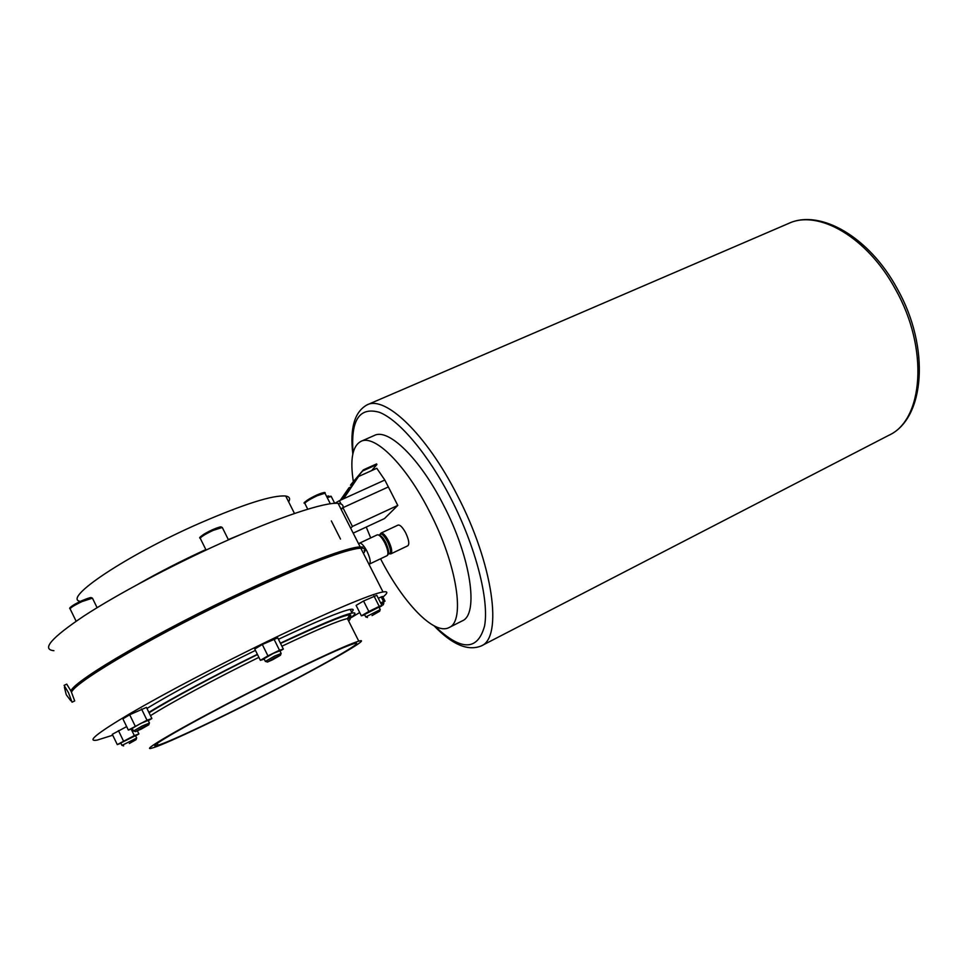 <?xml version="1.0" encoding="UTF-8"?>
<svg xmlns="http://www.w3.org/2000/svg" width="968" height="968" viewBox="0 0 968 968"><rect width="100%" height="100%" fill="white"/><g stroke="black" fill="none" stroke-linecap="round" stroke-linejoin="round"><path stroke-width="1.45" d="M353.187 533.138L384.502 518.558L397.775 505.417L388.349 486.94L342.926 507.692L341.256 509.591M397.775 505.417L352.425 526.435L342.926 507.692L388.349 486.94L384.816 480.031L376.782 468.294L358.584 476.474L342.95 499.052M340.494 539.043L331.334 520.917M352.425 526.435L350.706 528.25M74.705 700.941L71.136 691.358L66.744 684.122L64.082 685.368L68.45 692.628L72.043 702.199L74.705 700.941M381.017 533.09C383.013 532.739 385.53 535.389 388.591 541.015C391.774 547.852 392.524 552.135 390.842 553.877L407.843 545.77C409.585 544.004 408.871 539.721 405.713 532.92C402.664 527.33 400.111 524.716 398.066 525.092L381.017 533.09L379.698 534.76M388.192 549.425L385.833 542.588L382.771 537.954M368.917 564.199L369.389 564.102C370.986 562.396 370.175 558.1 366.981 551.228C363.92 545.553 361.427 542.866 359.503 543.181L358.789 544.197M380.557 558.778C402.954 602.713 434.209 635.601 449.007 627.579L462.123 620.948C479.087 614.595 471.089 557.81 443.429 504.909C419.846 458.36 388.301 427.965 374.398 435.443L360.955 441.36C352.437 446.03 349.908 459.461 353.356 481.665M449.007 627.579C465.608 621.444 457.174 564.622 429.453 511.479C405.81 464.725 374.519 434.027 360.955 441.36M71.003 691.091L71.789 691.346C76.69 681.641 132.059 647.713 201.368 612.974C270.629 578.198 336.344 551.216 356.188 548.263L362.456 548.021L362.758 547.114L360.181 546.932C348.008 547.017 302.706 563.872 244.807 590.988C161.245 629.769 75.117 679.766 70.894 690.886M365.686 616.798L364.525 614.511L379.008 607.13M365.771 616.967L380.158 609.646M372.051 615.587L379.65 611.256L372.051 615.587M265.268 661.229L264.046 658.772L273.363 653.364L279.825 650.811M265.365 661.422L274.694 656.038L281.035 653.545M272.649 659.74L280.478 655.251L275.106 657.587L267.434 662.051L272.649 659.74M133.39 730.804L132.205 728.372L140.905 723.35L148.165 720.41M133.487 731.009L142.187 726L149.338 723.12M141.437 728.989L148.745 724.826L142.707 727.476L135.556 731.614L141.437 728.989M121.883 745.263L120.782 743L135.496 735.644M121.956 745.408L136.585 738.112M129.349 743.497L136.028 739.721L129.349 743.497M53.918 650.69C41.213 649.516 51.219 637.948 83.95 615.987C116.789 594.558 170.876 565.808 221.019 543.193C279.111 516.924 325.151 501.835 338.11 503.372C341.958 503.747 343.567 505.187 342.926 507.692L340.893 508.865M80.356 601.37C61.541 598.865 126.868 555.039 199.626 523.252C244.202 503.977 272.891 494.902 285.705 496.027C289.517 496.669 290.509 498.629 288.67 501.908M241.492 706.821C202.917 726.097 167.597 742.468 158.087 745.203C138.872 751.676 205.071 714.36 275.88 679.355C317.746 658.7 343.809 646.793 354.058 643.623C370.623 638.759 306.009 674.72 241.492 706.821M112.724 735.22L97.199 740.096C85.934 742.069 97.26 733.018 131.164 712.944C165.08 693.173 219.639 664.52 269.419 640.405C327.111 612.429 371.639 593.723 382.989 591.956C388.12 591.121 388.095 592.827 382.929 597.05M359.709 612.55L349.896 618.383M71.511 692.156C75.758 681.097 161.91 631.136 245.473 592.319C301.375 566.51 338.582 551.917 357.083 548.566L360.786 548.154C365.541 548.033 366.424 549.776 363.448 553.394M280.405 643.175C318.629 625.146 342.515 615.104 352.062 613.046C356.575 612.26 355.825 614.063 349.799 618.455M278.457 639.279C316.705 621.311 340.627 611.352 350.222 609.404C353.659 608.811 354.106 609.707 351.578 612.078M276.848 678.58C320.771 656.909 348.081 644.434 358.777 641.143C376.092 636.073 308.296 673.801 240.754 707.414C200.291 727.634 163.108 744.876 153.065 747.768C132.822 754.616 202.36 715.4 276.848 678.58M71.789 691.346L71.499 692.12M378.27 598.236L382.626 596.469L385.01 601.164L383.292 602.156M379.129 607.372L382.045 605.69L376.794 595.32L363.544 601.007L356.103 605.387L361.366 615.817L364.694 614.849M279.958 651.077L283.346 649.092L277.743 637.864L262.292 644.494L254.753 649.02L260.368 660.321L264.24 659.16M148.285 720.664L151.879 718.534L146.446 707.402L129.676 714.747L122.888 718.861L128.345 730.078L132.35 728.674M126.651 726.605L112.288 734.301L117.273 744.586L120.903 743.255M146.967 708.467C168.964 694.794 213.299 671.018 255.431 650.387M148.854 712.351C170.912 698.751 215.259 674.999 257.379 654.32M131.176 729.085L134.334 735.583L117.273 744.586M118.447 730.61L123.456 740.943M137.408 730.888L138.896 733.925L134.334 735.583M135.605 735.861L138.896 733.925M141.522 708.987L147.003 720.216L128.345 730.078M151.879 718.534L147.003 720.216M129.676 714.747L135.169 726.024M262.292 644.494L267.942 655.868L260.368 660.321M273.859 638.892L279.498 650.218L267.942 655.868M283.346 649.092L279.498 650.218M363.544 601.007L368.844 611.486L361.366 615.817M373.95 595.949L379.238 606.391L368.844 611.486M381.924 605.448L379.238 606.391M341.051 504.013L339.369 500.686L384.816 480.031M339.369 500.686L334.759 503.348M343.543 498.786L358.584 476.474M340.712 500.069L348.94 487.836L340.312 500.25M348.94 487.836L351.541 486.662M366.255 527.052L370.696 537.918M353.405 483.952L350.464 485.283L351.215 484.181L363.375 469.843L376.6 463.914L376.915 464.543L371.676 470.593M350.464 485.283L362.601 470.98L376.915 464.543M363.375 469.843L362.601 470.98M381.162 596.82L383.546 601.527L385.01 601.164M380.654 602.943L383.546 601.527M380.69 603.016L383.219 602.023M383.776 603.221L381.283 604.201M388.434 553.72C391.459 553.853 391.157 549.812 387.527 541.572C383.703 534.82 381.065 532.642 379.601 535.05M387.865 554.386C389.257 552.607 388.507 548.65 385.627 542.491L380.218 535.413M377.217 534.868C380.158 534.505 382.953 537.046 385.603 542.491C388.918 549.788 389.402 554.192 387.055 555.68C388.712 553.95 387.962 549.655 384.78 542.818C381.719 537.179 379.202 534.53 377.217 534.868L359.503 543.181M364.779 551.421L364.137 550.32M788.545 223.475C820.005 208.616 869.445 237.027 897.251 288.742C930.49 347.282 925.021 418.829 888.733 435.346C923.339 420.076 929.111 348.577 895.509 289.408C867.449 237.172 818.238 209.161 788.545 223.475L367.114 404.842C385.131 395.222 426.162 434.015 457.041 494.793C493.329 564.054 503.154 637.779 481.156 645.983C467.822 651.295 452.129 644.591 434.1 625.86M435.092 626.356C461.216 651.161 477.708 651.016 484.581 625.921C489.336 599.991 475.724 546.714 450.822 498.339C428.025 454.004 399.106 419.943 379.42 412.32C359.334 406.62 350.549 420.148 353.066 452.891M327.208 497.588L331.238 496.487M326.736 496.572L331.116 496.245L334.71 503.348M316.669 495.084C321.751 492.881 324.195 492.276 324.002 493.269M325.26 493.74L324.982 493.184L317.214 495.725C308.368 500.008 304.303 502.707 305.041 503.82L307.751 509.204M222.628 528.177L222.277 527.463C220.232 527.197 223.535 525.358 212.452 529.726C218.357 527.197 221.309 526.471 221.321 527.524M228.46 539.866L222.277 527.463L213.02 530.44C203.607 534.941 199.444 537.76 200.533 538.886L206.087 550.054M81.59 600.826C88.185 597.982 91.476 597.111 91.464 598.212M92.783 598.829L92.444 598.151L82.05 601.564C73.096 605.847 69.2 608.448 70.361 609.368L76.121 621.214M228.327 539.599L241.831 534.046M138.557 583.958C159.284 572.136 181.706 560.678 205.833 549.546M150.488 715.691C169.448 703.47 215.307 678.75 258.892 657.345M149.072 712.799C169.4 699.925 214.581 675.628 257.512 654.574M281.906 646.213C316.814 629.745 338.643 620.536 347.415 618.6C350.634 617.971 351.033 618.758 348.601 620.948M280.526 643.442C337.227 617.076 359.624 608.981 347.694 619.145M70.7 607.977C69.998 606.984 73.629 604.613 81.554 600.838C92.892 596.312 90.484 597.643 92.444 598.151L97.102 607.686M200.812 537.458C200.303 536.248 204.175 533.683 212.428 529.75M305.404 502.525C304.847 501.448 308.574 498.98 316.596 495.108M328.346 495.918L326.833 496.524M70.785 700.747L66.526 695.133M390.842 553.877L388.725 553.829M387.055 555.68L369.389 564.102M64.408 687.268L66.175 694.407M888.733 435.346L481.156 645.983M378.924 606.96L380.17 609.416M379.65 611.256L380.243 609.392M279.716 650.605L281.047 653.255M280.478 655.251L281.143 653.243M148.068 720.216L149.35 722.842M148.745 724.826L149.447 722.83M135.423 735.499L136.597 737.906M136.028 739.721L136.669 737.894M304.751 503.263C302.246 503.421 306.203 500.698 316.621 495.084C323.13 492.446 325.913 491.817 324.982 493.184L330.342 503.784M158.087 745.203L157.239 743.485M382.989 591.956L360.786 548.154M352.062 613.046L350.222 609.404M358.777 641.143L347.415 618.6L349.339 615.684C351.783 614.256 351.227 615.394 347.681 619.096M356.188 548.263L357.083 548.566M285.705 496.027L294.49 513.488M338.11 503.372L360.181 546.932M81.566 600.826C72.249 605.532 68.401 608.158 70.011 608.703M212.452 529.726C202.167 535.11 198.065 537.93 200.17 538.184M123.662 745.917L122.053 745.384M135.314 731.542L133.608 730.973M267.192 661.967L265.486 661.398M367.465 617.475L365.856 616.943M383.243 604.891L383.812 603.112M383.776 603.112L383.183 601.939M352.824 453.98C349.787 428.159 354.554 411.775 367.114 404.842"/></g></svg>
